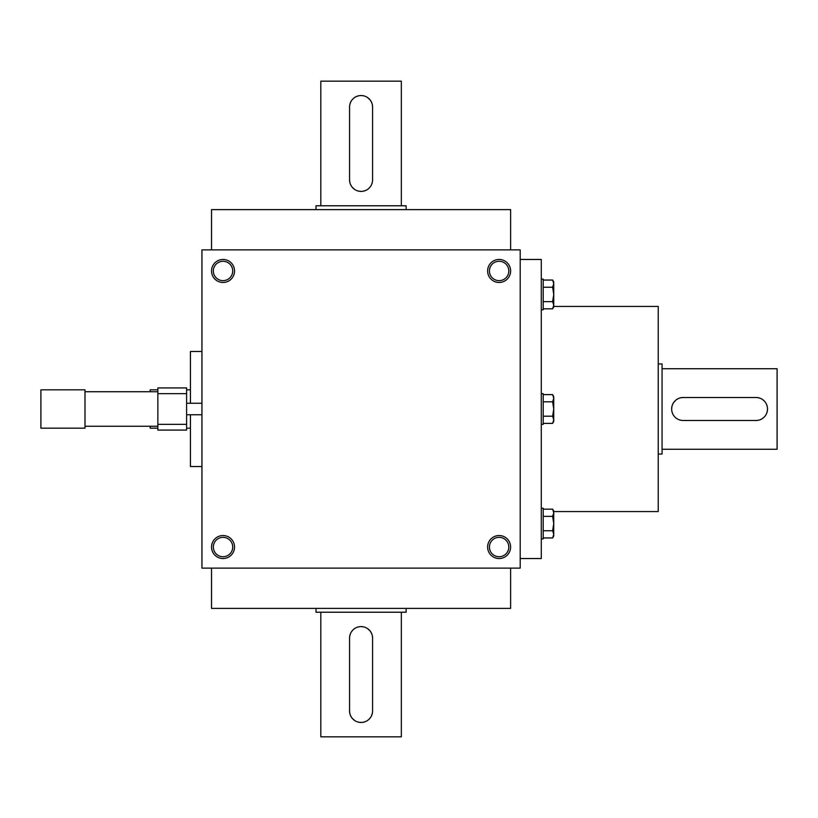 <?xml version="1.0" encoding="UTF-8"?>
<svg xmlns="http://www.w3.org/2000/svg" width="818" height="818" viewBox="0 0 818 818"><rect width="100%" height="100%" fill="white"/><g stroke="black" fill="none" stroke-linecap="round" stroke-linejoin="round"><path stroke-width="1.23" d="M510.616 249.879L510.616 209.612L211.535 209.612L211.535 249.879M520.197 249.879L520.197 568.121L201.944 568.121L201.944 249.879L520.197 249.879M234.541 270.962A11.503 11.503 0 0 1 217.281 280.922A11.503 11.503 0 0 1 217.281 261.003A11.503 11.503 0 0 1 234.541 270.962M510.616 270.962A11.503 11.503 0 0 1 493.356 280.922A11.503 11.503 0 0 1 493.356 261.003A11.503 11.503 0 0 1 510.616 270.962M211.535 547.038A11.503 11.503 0 0 0 228.784 556.997A11.503 11.503 0 0 0 228.784 537.078A11.503 11.503 0 0 0 211.535 547.038M487.61 547.038A11.503 11.503 0 0 0 504.859 556.997A11.503 11.503 0 0 0 504.859 537.078A11.503 11.503 0 0 0 487.61 547.038M489.42 547.038A9.683 9.683 0 0 0 503.949 555.432A9.683 9.683 0 0 0 503.949 538.643A9.683 9.683 0 0 0 489.42 547.038M213.345 547.038A9.683 9.683 0 0 0 227.874 555.432A9.683 9.683 0 0 0 227.874 538.643A9.683 9.683 0 0 0 213.345 547.038M520.197 558.541L541.291 558.541L541.291 259.459L520.197 259.459M553.745 511.567L658.234 511.567L658.234 306.433L553.745 306.433M510.616 568.121L510.616 608.387L211.535 608.387L211.535 568.121M232.721 270.962A9.683 9.683 0 0 1 218.191 279.357A9.683 9.683 0 0 1 218.191 262.568A9.683 9.683 0 0 1 232.721 270.962M508.796 270.962A9.683 9.683 0 0 1 494.266 279.357A9.683 9.683 0 0 1 494.266 262.568A9.683 9.683 0 0 1 508.796 270.962M756.016 397.497L683.153 397.497A11.503 11.503 0 0 0 671.66 409A11.503 11.503 0 0 0 683.153 420.503L756.016 420.503A11.503 11.503 0 0 0 767.509 409A11.503 11.503 0 0 0 756.016 397.497M662.069 368.734L777.1 368.734L777.1 449.266L662.069 449.266M683.153 397.497L680.903 397.722M678.735 398.376L676.762 399.44M675.852 400.114L673.603 402.599M671.875 406.74L671.66 408.99M671.875 411.249L672.529 413.407M678.735 419.624L680.883 420.278M756.016 420.503L758.266 420.278M760.433 419.624L762.407 418.56M767.294 411.26L767.509 409.01M767.294 406.75L766.64 404.593M764.145 400.871L762.417 399.45M760.433 398.376L758.286 397.722M658.234 363.949L662.069 363.949L662.069 454.051L658.234 454.051M157.854 430.084L157.854 387.916L186.606 387.916L186.606 430.084L157.854 430.084M157.854 391.74L84.99 391.74M84.99 389.828L84.99 428.172L40.9 428.172L40.9 389.828L84.99 389.828M201.944 403.254L186.606 403.254M157.854 393.662L186.606 393.662M157.854 424.337L186.606 424.337M157.854 389.828L150.185 389.828L150.185 391.74M150.185 426.26L150.185 428.172L157.854 428.172M190.441 389.828L186.606 389.828M201.944 351.484L190.441 351.484L190.441 403.254M190.441 414.746L190.441 466.516L201.944 466.516M543.203 287.241L552.631 287.241L553.745 283.641L552.631 280.053L543.203 280.053M552.631 280.053L553.745 281.975L553.745 306.903L552.631 308.826L553.745 305.226L552.631 301.627L553.745 294.439L552.631 287.241M541.291 279.102L543.203 279.102L543.203 309.777L541.291 309.777M543.203 308.826L552.631 308.826M543.203 301.627L552.631 301.627M543.203 401.802L552.631 401.802L553.745 398.213L552.631 394.613L543.203 394.613M552.631 394.613L553.745 396.536L553.745 421.464L552.631 423.387L553.745 419.787L552.631 416.198L553.745 409L552.631 401.802M541.291 393.662L543.203 393.662L543.203 424.337L541.291 424.337M543.203 423.387L552.631 423.387M543.203 416.198L552.631 416.198M543.203 516.373L552.631 516.373L553.745 512.774L552.631 509.174L543.203 509.174M552.631 509.174L553.745 511.097L553.745 536.025L552.631 537.947L553.745 534.359L552.631 530.759L553.745 523.561L552.631 516.373M541.291 508.223L543.203 508.223L543.203 538.898L541.291 538.898M543.203 537.947L552.631 537.947M543.203 530.759L552.631 530.759M349.572 107.046L349.572 179.899A11.503 11.503 0 0 0 361.065 191.402A11.503 11.503 0 0 0 372.579 179.899L372.579 107.046A11.503 11.503 0 0 0 361.065 95.542A11.503 11.503 0 0 0 349.572 107.046M320.809 205.778L320.809 81.166L401.331 81.166L401.331 205.778M349.572 179.899L349.787 182.148M350.452 184.316L351.505 186.289M352.18 187.199L354.664 189.449M358.816 191.177L361.055 191.402M363.315 191.177L365.472 190.522M371.689 184.316L372.343 182.169M372.579 107.046L372.354 104.786M371.689 102.628L370.636 100.645M369.961 99.745L367.476 97.485M363.325 95.767L361.086 95.542M358.826 95.757L356.668 96.422M350.452 102.618L349.797 104.776M316.014 209.612L316.014 205.778L406.127 205.778L406.127 209.612M372.579 710.954L372.579 638.101A11.503 11.503 0 0 0 361.065 626.598A11.503 11.503 0 0 0 349.572 638.101L349.572 710.954A11.503 11.503 0 0 0 361.065 722.458A11.503 11.503 0 0 0 372.579 710.954M401.331 612.222L401.331 736.834L320.809 736.834L320.809 612.222M372.579 638.101L372.354 635.852M371.689 633.684L370.636 631.711M369.961 630.801L367.476 628.551M363.325 626.823L361.086 626.598M358.826 626.823L356.668 627.478M350.452 633.684L349.797 635.831M349.572 710.954L349.787 713.214M350.452 715.372L351.505 717.355M352.18 718.255L354.664 720.515M358.816 722.233L361.055 722.458M363.315 722.243L365.472 721.578M369.204 719.094L370.626 717.366M371.689 715.382L372.343 713.224M406.127 608.387L406.127 612.222L316.014 612.222L316.014 608.387M157.854 426.26L84.99 426.26M201.944 414.746L186.606 414.746M190.441 428.172L186.606 428.172"/></g></svg>
